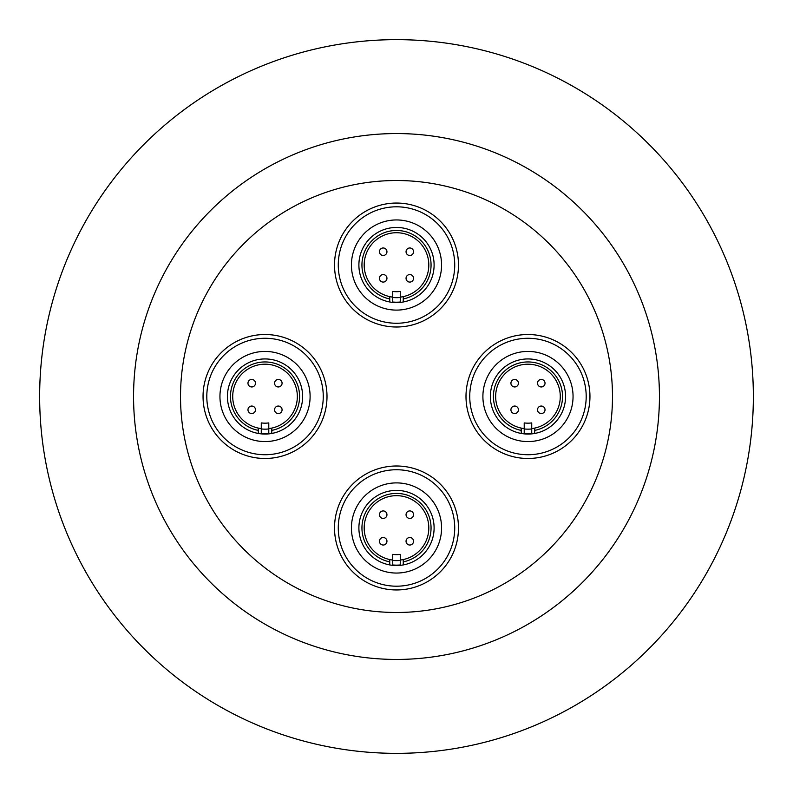 <?xml version="1.0" encoding="UTF-8"?>
<svg xmlns="http://www.w3.org/2000/svg" width="793" height="793" viewBox="0 0 793 793"><rect width="100%" height="100%" fill="white"/><g stroke="black" fill="none" stroke-linecap="round" stroke-linejoin="round"><path stroke-width="1.19" d="M265.031 458.483A61.983 61.983 0 0 1 203.048 396.5A61.983 61.983 0 0 1 265.031 334.517A61.983 61.983 0 0 1 327.003 396.5A61.983 61.983 0 0 1 265.031 458.483A61.983 61.983 0 0 0 327.003 396.5A61.983 61.983 0 0 0 265.031 334.517A61.983 61.983 0 0 0 203.048 396.5A61.983 61.983 0 0 0 265.031 458.483M396.5 589.952A61.983 61.983 0 0 1 334.517 527.969A61.983 61.983 0 0 1 396.5 465.997A61.983 61.983 0 0 1 458.483 527.969A61.983 61.983 0 0 1 396.5 589.952A61.983 61.983 0 0 0 458.483 527.969A61.983 61.983 0 0 0 396.5 465.997A61.983 61.983 0 0 0 334.517 527.969A61.983 61.983 0 0 0 396.5 589.952M527.969 458.483A61.983 61.983 0 0 1 465.997 396.5A61.983 61.983 0 0 1 527.969 334.517A61.983 61.983 0 0 1 589.952 396.5A61.983 61.983 0 0 1 527.969 458.483A61.983 61.983 0 0 0 589.952 396.5A61.983 61.983 0 0 0 527.969 334.517A61.983 61.983 0 0 0 465.997 396.5A61.983 61.983 0 0 0 527.969 458.483M396.5 327.003A61.983 61.983 0 0 1 334.517 265.031A61.983 61.983 0 0 1 396.5 203.048A61.983 61.983 0 0 1 458.483 265.031A61.983 61.983 0 0 1 396.5 327.003A61.983 61.983 0 0 0 458.483 265.031A61.983 61.983 0 0 0 396.5 203.048A61.983 61.983 0 0 0 334.517 265.031A61.983 61.983 0 0 0 396.5 327.003M396.5 180.517A215.983 215.983 0 0 1 612.483 396.5A215.983 215.983 0 0 1 396.5 612.483A215.983 215.983 0 0 1 180.517 396.5A215.983 215.983 0 0 1 396.5 180.517M396.5 659.439A262.939 262.939 0 0 1 133.561 396.5A262.939 262.939 0 0 1 396.5 133.561A262.939 262.939 0 0 1 659.439 396.5A262.939 262.939 0 0 1 396.5 659.439M396.5 39.65A356.85 356.85 0 0 1 753.35 396.5A356.85 356.85 0 0 1 396.5 753.35A356.85 356.85 0 0 1 39.65 396.5A356.85 356.85 0 0 1 396.5 39.65M265.031 434.058A37.558 37.558 0 0 1 261.274 433.87L261.274 422.907A26.675 26.675 0 0 0 268.787 422.907L268.787 433.87A37.558 37.558 0 0 1 265.031 434.058A37.558 37.558 0 0 0 271.791 433.454L271.791 428.091A32.305 32.305 0 0 0 265.031 364.195A32.305 32.305 0 0 0 258.27 428.091L258.27 433.454A37.558 37.558 0 0 1 265.031 358.942A37.558 37.558 0 0 1 271.791 433.454M278.323 413.549A3.757 3.757 0 0 0 282.08 409.793A3.757 3.757 0 0 0 278.323 406.046A3.757 3.757 0 0 0 274.566 409.793A3.757 3.757 0 0 0 278.323 413.549A3.757 3.757 0 0 1 274.566 409.793A3.757 3.757 0 0 1 278.323 406.046A3.757 3.757 0 0 1 282.08 409.793A3.757 3.757 0 0 1 278.323 413.549M251.728 413.549A3.757 3.757 0 0 0 255.485 409.793A3.757 3.757 0 0 0 251.728 406.046A3.757 3.757 0 0 1 255.485 409.793A3.757 3.757 0 0 1 251.728 413.549A3.757 3.757 0 0 1 247.971 409.793A3.757 3.757 0 0 1 251.728 406.046A3.757 3.757 0 0 1 255.485 409.793A3.757 3.757 0 0 1 251.728 413.549M255.485 383.207A3.757 3.757 0 0 1 251.728 386.954A3.757 3.757 0 0 0 255.485 383.207A3.757 3.757 0 0 0 251.728 379.45A3.757 3.757 0 0 0 247.971 383.207A3.757 3.757 0 0 0 251.728 386.954A3.757 3.757 0 0 1 247.971 383.207A3.757 3.757 0 0 1 251.728 379.45A3.757 3.757 0 0 1 255.485 383.207A3.757 3.757 0 0 1 251.728 386.954A3.757 3.757 0 0 1 247.971 383.207M271.791 428.091A32.305 32.305 0 0 1 268.787 428.587M265.031 351.428A45.072 45.072 0 0 0 219.948 396.5A45.072 45.072 0 0 0 265.031 441.572A45.072 45.072 0 0 0 310.103 396.5A45.072 45.072 0 0 0 265.031 351.428M261.274 433.87A37.558 37.558 0 0 1 258.27 433.454M265.031 454.726A58.226 58.226 0 0 0 323.257 396.5A58.226 58.226 0 0 0 265.031 338.274A58.226 58.226 0 0 0 206.804 396.5A58.226 58.226 0 0 0 265.031 454.726M271.791 430.391A34.555 34.555 0 0 0 293.757 377.299A34.555 34.555 0 0 0 236.294 377.299A34.555 34.555 0 0 0 258.27 430.391M261.274 428.587A32.305 32.305 0 0 1 258.27 428.091M278.323 379.45A3.757 3.757 0 0 0 274.566 383.207A3.757 3.757 0 0 0 278.323 386.954A3.757 3.757 0 0 1 274.566 383.207A3.757 3.757 0 0 1 278.323 379.45A3.757 3.757 0 0 1 282.08 383.207A3.757 3.757 0 0 1 278.323 386.954A3.757 3.757 0 0 1 274.566 383.207A3.757 3.757 0 0 1 278.323 379.45M268.787 428.944A32.652 32.652 0 0 1 261.274 428.944L261.274 433.484A37.172 37.172 0 0 0 268.787 433.484L268.787 428.944M396.5 302.589A37.558 37.558 0 0 1 392.743 302.401L392.743 291.437A26.675 26.675 0 0 0 400.257 291.437L400.257 302.401A37.558 37.558 0 0 1 396.5 302.589A37.558 37.558 0 0 0 403.26 301.974L403.26 296.622A32.305 32.305 0 0 0 396.5 232.726A32.305 32.305 0 0 0 389.74 296.622L389.74 301.974A37.558 37.558 0 0 1 396.5 227.462A37.558 37.558 0 0 1 403.26 301.974M409.793 282.08A3.757 3.757 0 0 0 413.549 278.323A3.757 3.757 0 0 0 409.793 274.566A3.757 3.757 0 0 0 406.046 278.323A3.757 3.757 0 0 1 409.793 274.566A3.757 3.757 0 0 1 413.549 278.323A3.757 3.757 0 0 1 409.793 282.08A3.757 3.757 0 0 1 406.046 278.323A3.757 3.757 0 0 1 409.793 274.566A3.757 3.757 0 0 1 413.549 278.323M383.207 282.08A3.757 3.757 0 0 0 386.954 278.323A3.757 3.757 0 0 0 383.207 274.566A3.757 3.757 0 0 1 386.954 278.323A3.757 3.757 0 0 1 383.207 282.08A3.757 3.757 0 0 1 379.45 278.323A3.757 3.757 0 0 1 383.207 274.566A3.757 3.757 0 0 1 386.954 278.323A3.757 3.757 0 0 1 383.207 282.08M386.954 251.728A3.757 3.757 0 0 1 383.207 255.485A3.757 3.757 0 0 0 386.954 251.728A3.757 3.757 0 0 0 383.207 247.971A3.757 3.757 0 0 0 379.45 251.728A3.757 3.757 0 0 0 383.207 255.485A3.757 3.757 0 0 1 379.45 251.728A3.757 3.757 0 0 1 383.207 247.971A3.757 3.757 0 0 1 386.954 251.728A3.757 3.757 0 0 1 383.207 255.485A3.757 3.757 0 0 1 379.45 251.728M403.26 296.622A32.305 32.305 0 0 1 400.257 297.117M396.5 219.948A45.072 45.072 0 0 0 351.428 265.031A45.072 45.072 0 0 0 396.5 310.103A45.072 45.072 0 0 0 441.572 265.031A45.072 45.072 0 0 0 396.5 219.948M392.743 302.401A37.558 37.558 0 0 1 389.74 301.974M396.5 323.257A58.226 58.226 0 0 0 454.726 265.031A58.226 58.226 0 0 0 396.5 206.804A58.226 58.226 0 0 0 338.274 265.031A58.226 58.226 0 0 0 396.5 323.257M403.26 298.921A34.555 34.555 0 0 0 425.226 245.82A34.555 34.555 0 0 0 367.774 245.82A34.555 34.555 0 0 0 389.74 298.921M392.743 297.117A32.305 32.305 0 0 1 389.74 296.622M406.046 251.728A3.757 3.757 0 0 0 409.793 255.485A3.757 3.757 0 0 1 406.046 251.728A3.757 3.757 0 0 1 409.793 247.971A3.757 3.757 0 0 1 413.549 251.728A3.757 3.757 0 0 1 409.793 255.485A3.757 3.757 0 0 1 406.046 251.728A3.757 3.757 0 0 1 409.793 247.971M400.257 297.464A32.652 32.652 0 0 1 392.743 297.464L392.743 302.014A37.172 37.172 0 0 0 400.257 302.014L400.257 297.464M527.969 434.058A37.558 37.558 0 0 1 524.213 433.87L524.213 422.907A26.675 26.675 0 0 0 531.726 422.907L531.726 433.87A37.558 37.558 0 0 1 527.969 434.058A37.558 37.558 0 0 0 534.73 433.454L534.73 428.091A32.305 32.305 0 0 0 527.969 364.195A32.305 32.305 0 0 0 521.209 428.091L521.209 433.454A37.558 37.558 0 0 1 527.969 358.942A37.558 37.558 0 0 1 534.73 433.454M541.272 413.549A3.757 3.757 0 0 0 545.029 409.793A3.757 3.757 0 0 0 541.272 406.046A3.757 3.757 0 0 0 537.515 409.793A3.757 3.757 0 0 0 541.272 413.549A3.757 3.757 0 0 1 537.515 409.793A3.757 3.757 0 0 1 541.272 406.046A3.757 3.757 0 0 1 545.029 409.793A3.757 3.757 0 0 1 541.272 413.549M518.434 409.793A3.757 3.757 0 0 0 514.677 406.046A3.757 3.757 0 0 1 518.434 409.793A3.757 3.757 0 0 1 514.677 413.549A3.757 3.757 0 0 1 510.92 409.793A3.757 3.757 0 0 1 514.677 406.046A3.757 3.757 0 0 1 518.434 409.793A3.757 3.757 0 0 1 514.677 413.549M518.434 383.207A3.757 3.757 0 0 1 514.677 386.954A3.757 3.757 0 0 0 518.434 383.207A3.757 3.757 0 0 0 514.677 379.45A3.757 3.757 0 0 0 510.92 383.207A3.757 3.757 0 0 0 514.677 386.954A3.757 3.757 0 0 1 510.92 383.207A3.757 3.757 0 0 1 514.677 379.45A3.757 3.757 0 0 1 518.434 383.207A3.757 3.757 0 0 1 514.677 386.954A3.757 3.757 0 0 1 510.92 383.207M534.73 428.091A32.305 32.305 0 0 1 531.726 428.587M527.969 351.428A45.072 45.072 0 0 0 482.897 396.5A45.072 45.072 0 0 0 527.969 441.572A45.072 45.072 0 0 0 573.052 396.5A45.072 45.072 0 0 0 527.969 351.428M524.213 433.87A37.558 37.558 0 0 1 521.209 433.454M527.969 454.726A58.226 58.226 0 0 0 586.196 396.5A58.226 58.226 0 0 0 527.969 338.274A58.226 58.226 0 0 0 469.743 396.5A58.226 58.226 0 0 0 527.969 454.726M534.73 430.391A34.555 34.555 0 0 0 556.706 377.299A34.555 34.555 0 0 0 499.243 377.299A34.555 34.555 0 0 0 521.209 430.391M524.213 428.587A32.305 32.305 0 0 1 521.209 428.091M541.272 379.45A3.757 3.757 0 0 0 537.515 383.207A3.757 3.757 0 0 0 541.272 386.954A3.757 3.757 0 0 1 537.515 383.207A3.757 3.757 0 0 1 541.272 379.45A3.757 3.757 0 0 1 545.029 383.207A3.757 3.757 0 0 1 541.272 386.954A3.757 3.757 0 0 1 537.515 383.207A3.757 3.757 0 0 1 541.272 379.45M531.726 428.944A32.652 32.652 0 0 1 524.213 428.944L524.213 433.484A37.172 37.172 0 0 0 531.726 433.484L531.726 428.944M396.5 565.538A37.558 37.558 0 0 1 392.743 565.35L392.743 554.376A26.675 26.675 0 0 0 400.257 554.376L400.257 565.35A37.558 37.558 0 0 1 396.5 565.538A37.558 37.558 0 0 0 403.26 564.923L403.26 559.561A32.305 32.305 0 0 0 396.5 495.665A32.305 32.305 0 0 0 389.74 559.561L389.74 564.923A37.558 37.558 0 0 1 396.5 490.411A37.558 37.558 0 0 1 403.26 564.923M409.793 545.029A3.757 3.757 0 0 0 413.549 541.272A3.757 3.757 0 0 0 409.793 537.515A3.757 3.757 0 0 0 406.046 541.272A3.757 3.757 0 0 1 409.793 537.515A3.757 3.757 0 0 1 413.549 541.272A3.757 3.757 0 0 1 409.793 545.029A3.757 3.757 0 0 1 406.046 541.272A3.757 3.757 0 0 1 409.793 537.515A3.757 3.757 0 0 1 413.549 541.272M383.207 545.029A3.757 3.757 0 0 0 386.954 541.272A3.757 3.757 0 0 0 383.207 537.515A3.757 3.757 0 0 1 386.954 541.272A3.757 3.757 0 0 1 383.207 545.029A3.757 3.757 0 0 1 379.45 541.272A3.757 3.757 0 0 1 383.207 537.515A3.757 3.757 0 0 1 386.954 541.272A3.757 3.757 0 0 1 383.207 545.029M386.954 514.677A3.757 3.757 0 0 1 383.207 518.434A3.757 3.757 0 0 0 386.954 514.677A3.757 3.757 0 0 0 383.207 510.92A3.757 3.757 0 0 0 379.45 514.677A3.757 3.757 0 0 0 383.207 518.434A3.757 3.757 0 0 1 379.45 514.677A3.757 3.757 0 0 1 383.207 510.92A3.757 3.757 0 0 1 386.954 514.677A3.757 3.757 0 0 1 383.207 518.434A3.757 3.757 0 0 1 379.45 514.677M403.26 559.561A32.305 32.305 0 0 1 400.257 560.056M396.5 482.897A45.072 45.072 0 0 0 351.428 527.969A45.072 45.072 0 0 0 396.5 573.052A45.072 45.072 0 0 0 441.572 527.969A45.072 45.072 0 0 0 396.5 482.897M392.743 565.35A37.558 37.558 0 0 1 389.74 564.923M396.5 586.196A58.226 58.226 0 0 0 454.726 527.969A58.226 58.226 0 0 0 396.5 469.743A58.226 58.226 0 0 0 338.274 527.969A58.226 58.226 0 0 0 396.5 586.196M403.26 561.86A34.555 34.555 0 0 0 425.226 508.769A34.555 34.555 0 0 0 367.774 508.769A34.555 34.555 0 0 0 389.74 561.86M392.743 560.056A32.305 32.305 0 0 1 389.74 559.561M409.793 510.92A3.757 3.757 0 0 0 406.046 514.677A3.757 3.757 0 0 0 409.793 518.434A3.757 3.757 0 0 1 406.046 514.677A3.757 3.757 0 0 1 409.793 510.92A3.757 3.757 0 0 1 413.549 514.677A3.757 3.757 0 0 1 409.793 518.434A3.757 3.757 0 0 1 406.046 514.677A3.757 3.757 0 0 1 409.793 510.92M400.257 560.413A32.652 32.652 0 0 1 392.743 560.413L392.743 564.953A37.172 37.172 0 0 0 400.257 564.953L400.257 560.413M274.566 409.793A3.757 3.757 0 0 1 278.323 406.046A3.757 3.757 0 0 1 282.08 409.793M537.515 409.793A3.757 3.757 0 0 1 541.272 406.046A3.757 3.757 0 0 1 545.029 409.793"/></g></svg>
